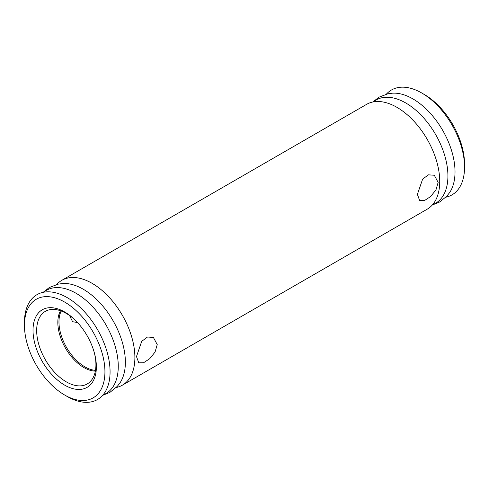 <?xml version="1.0" encoding="UTF-8"?>
<svg xmlns="http://www.w3.org/2000/svg" width="489" height="489" viewBox="0 0 489 489"><rect width="100%" height="100%" fill="white"/><g stroke="black" fill="none" stroke-linecap="round" stroke-linejoin="round"><path stroke-width="0.73" d="M386.365 94.163A60.544 34.957 60 0 1 421.738 92.996L421.738 92.996A60.544 34.957 60 0 1 464.55 167.146A60.544 34.957 60 0 1 445.858 197.201M56.706 284.488A60.544 34.957 60 0 1 61.81 280.325A60.544 34.957 60 0 1 92.079 283.32A60.544 34.957 60 0 1 131.633 336.676A60.544 34.957 60 0 1 122.354 385.191A60.544 34.957 60 0 1 116.199 387.526M77.494 322.502L72.604 321.731L69.53 315.503M136.48 356.56L141.718 341.304L147.513 337.025L153.387 337.422L157.232 344.574L155.056 352.074L149.646 358.773L143.479 362.795L138.784 362.826L136.48 356.56M438.144 182.391L435.968 189.891L430.558 196.59L424.391 200.612L419.696 200.643L417.392 194.377L422.63 179.121L428.425 174.842L434.299 175.239L438.144 182.391M67.262 396.518L64.695 395.039A56.913 32.861 60 0 1 24.45 325.338A56.913 32.861 60 0 1 64.695 302.098A56.913 32.861 60 0 1 104.933 371.805A56.913 32.861 60 0 1 64.695 395.039L67.262 396.518A60.544 34.957 60 0 0 107.232 387.863A60.544 34.957 60 0 0 67.262 297.654A60.544 34.957 60 0 0 51.932 292.08A60.544 34.957 60 0 0 24.45 322.367L24.45 325.338M64.695 385.149A44.805 25.868 60 0 1 33.014 330.277A44.805 25.868 60 0 1 64.695 311.988A44.805 25.868 60 0 1 75.477 320.399A44.805 25.868 60 0 1 94.481 353.315A44.805 25.868 60 0 1 64.695 385.149M94.31 352.685A41.895 24.187 60 0 1 90.043 381.811A41.895 24.187 60 0 1 66.296 381.854A41.895 24.187 60 0 1 38.179 342.19A41.895 24.187 60 0 1 48.582 309.995A41.895 24.187 60 0 1 66.296 313.437A41.895 24.187 60 0 1 75.936 320.857M424.305 94.481L421.738 92.996L424.305 94.481A56.913 32.861 60 0 1 464.55 164.182L464.55 167.146M61.81 280.325L366.646 104.328A60.544 34.957 60 0 1 381.591 101.755A60.544 34.957 60 0 1 396.921 107.323A60.544 34.957 60 0 1 436.891 197.538A60.544 34.957 60 0 1 427.19 209.194L122.354 385.191M43.625 292.22A59.597 34.407 60 0 1 76.119 293.308A59.597 34.407 60 0 1 115.777 348.4A59.597 34.407 60 0 1 102.959 394.984M373.284 101.895A59.597 34.407 60 0 1 405.778 102.983A59.597 34.407 60 0 1 445.436 158.075A59.597 34.407 60 0 1 432.618 204.659M43.142 292.318L49.401 287.483L58.203 284.133L62.794 283.516A59.597 34.407 60 0 1 83.222 289.207A59.597 34.407 60 0 1 120.086 382.74L117.25 386.408L109.946 392.349L102.635 395.356M95.349 371.114A36.834 21.265 60 0 1 83.888 367.563A36.834 21.265 60 0 1 60.495 310.747M95.483 370.356A36.687 21.186 60 0 1 84.909 366.854A36.687 21.186 60 0 1 61.223 311.01M372.801 101.993L379.061 97.158L387.863 93.809L392.453 93.185A59.597 34.407 60 0 1 412.881 98.882A59.597 34.407 60 0 1 449.739 192.415L446.909 196.083L439.605 202.024L432.294 205.032"/></g></svg>
